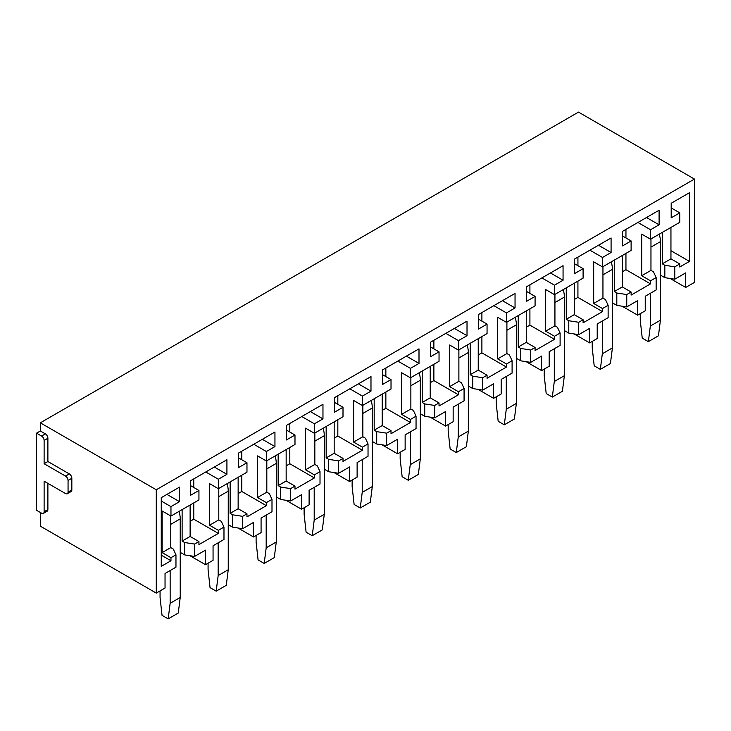 <?xml version="1.0" encoding="UTF-8"?>
<svg xmlns="http://www.w3.org/2000/svg" width="731" height="731" viewBox="0 0 731 731"><rect width="100%" height="100%" fill="white"/><g stroke="black" fill="none" stroke-linecap="round" stroke-linejoin="round"><path stroke-width="1.1" d="M67.316 493.736L71.099 491.552A3.564 2.056 -120 0 0 71.839 489.916L71.839 478.275A3.564 2.056 -120 0 0 69.317 473.907L47.89 461.535L47.89 438.253A3.564 2.056 -120 0 0 45.377 433.885L40.333 430.979L36.55 433.163L36.55 510.293L41.594 513.199A3.564 2.056 60 0 0 43.376 513.381A3.564 2.056 60 0 0 44.116 511.746L44.116 481.19L65.534 493.553A3.564 2.056 60 0 0 67.316 493.736A3.564 2.056 60 0 0 68.056 492.1L68.056 480.459A3.564 2.056 60 0 0 65.534 476.091L44.116 463.719L44.116 440.437A3.564 2.056 -120 0 0 41.594 436.069L36.55 433.163M47.89 461.535L44.116 463.719M43.376 513.381L47.159 511.197A3.564 2.056 -120 0 0 47.89 509.562L47.89 483.365M670.172 278.493L685.687 287.447L694.45 282.394L694.45 179.068L578.495 112.117L40.333 422.829L40.333 430.979M694.45 179.068L156.279 489.77L40.333 422.829M175.961 554.82L170.963 557.698L170.963 560.759L161.259 566.361L161.259 497.665L179.534 487.111L179.534 501.667L170.963 506.62L170.963 516.077L162.145 510.978L162.145 552.609L170.771 547.62L173.293 549.082L175.961 554.82L175.961 567.183L165.042 573.488L165.042 588.044L156.279 593.097L156.279 489.77M190.371 485.512L198.942 490.464L198.942 499.922L170.963 516.077M198.942 490.464L190.371 495.408L190.371 480.861L226.921 459.753L226.921 474.309L218.359 479.253L218.359 488.719L209.532 483.62L209.532 525.242L218.359 530.34L218.359 533.392L198.942 544.604L198.942 541.543L190.124 536.453L182.12 541.077L184.632 542.53L184.632 554.902L180.228 552.353M238.397 457.789L246.968 462.741L246.968 472.199L218.359 488.719M246.968 462.741L238.397 467.685L238.397 453.138L274.947 432.03L274.947 446.586L266.376 451.53L266.376 460.996L257.55 455.897L257.55 497.519L266.376 502.617L266.376 505.669L246.968 516.881L246.968 513.82L238.142 508.73L230.137 513.354L232.659 514.807L232.659 527.179L228.246 524.63M286.415 430.066L294.986 435.018L294.986 444.475L266.376 460.996M294.986 435.018L286.415 439.961L286.415 425.415L322.965 404.307L322.965 418.863L314.394 423.806L314.394 433.273L305.567 428.174L305.567 469.795L314.394 474.894L314.394 477.946L294.986 489.158L294.986 486.097L286.159 481.007L278.155 485.631L280.677 487.084L280.677 499.456L276.263 496.906M334.433 402.342L343.003 407.295L343.003 416.752L314.394 433.273M343.003 407.295L334.433 412.238L334.433 397.682L370.982 376.584L370.982 391.14L362.412 396.083L362.412 405.55L353.594 400.451L353.594 442.072L362.412 447.171L362.412 450.223L343.003 461.435L343.003 458.374L334.177 453.284L326.172 457.908L328.694 459.36L328.694 471.733L324.29 469.183M382.45 374.619L391.021 379.572L391.021 389.029L362.412 405.55M391.021 379.572L382.45 384.515L382.45 369.959L419 348.861L419 363.417L410.429 368.36L410.429 377.826L401.611 372.728L401.611 414.349L410.429 419.448L410.429 422.5L391.021 433.702L391.021 430.65L382.203 425.561L374.19 430.175L376.712 431.637L376.712 444.009L372.307 441.46M430.468 346.896L439.039 351.849L439.039 361.306L410.429 377.826M439.039 351.849L430.468 356.792L430.468 342.236L467.018 321.137L467.018 335.693L458.447 340.637L458.447 350.094L449.629 345.005L449.629 386.626L458.447 391.725L458.447 394.777L439.039 405.979L439.039 402.927L430.221 397.838L422.207 402.452L424.729 403.914L424.729 416.286L420.325 413.737M478.494 319.173L487.056 324.125L487.056 333.583L458.447 350.094M487.056 324.125L478.494 329.069L478.494 314.513L515.044 293.414L515.044 307.97L506.473 312.914L506.473 322.371L497.647 317.281L497.647 358.903L506.473 364.001L506.473 367.053L487.056 378.256L487.056 375.204L478.238 370.105L470.234 374.729L472.747 376.191L472.747 388.554L468.343 386.014M526.512 291.45L535.083 296.393L535.083 305.86L506.473 322.371M535.083 296.393L526.512 301.346L526.512 286.79L563.062 265.691L563.062 280.247L554.491 285.191L554.491 294.648L545.664 289.558L545.664 331.18L554.491 336.278L554.491 339.33L535.083 350.533L535.083 347.481L526.256 342.382L518.252 347.006L520.774 348.468L520.774 360.831L516.36 358.291M574.529 263.727L583.1 268.67L583.1 278.136L554.491 294.648M583.1 268.67L574.529 273.622L574.529 259.066L611.079 237.968L611.079 252.524L602.508 257.467L602.508 266.925L593.682 261.835L593.682 303.456L602.508 308.546L602.508 311.607L583.1 322.81L583.1 319.758L574.274 314.659L566.269 319.283L568.791 320.745L568.791 333.108L564.378 330.567M622.547 236.003L631.118 240.947L631.118 250.413L602.508 266.925M631.118 240.947L622.547 245.899L622.547 231.343L659.097 210.245L659.097 224.801L650.526 229.744L650.526 239.201L641.708 234.112L641.708 275.733L650.526 280.823L650.526 283.884L631.118 295.086L631.118 292.034L622.291 286.936L614.287 291.559L616.809 293.021L616.809 305.384L612.404 302.844M685.687 287.447L685.687 272.891L674.768 279.205L674.768 266.833L679.766 263.946L679.766 266.998L689.47 261.396L689.47 192.71L671.195 203.255L671.195 217.811L679.766 212.867L679.766 222.325L650.526 239.201M40.333 512.477L40.333 526.156L156.279 593.097M650.526 280.823L656.146 277.579L656.146 289.951L645.235 296.256L645.235 310.803L637.67 315.171L637.67 300.615L626.75 306.929L626.75 294.556L616.809 293.021M622.154 306.216L637.67 315.171M602.508 308.546L608.128 305.302L608.128 317.674L597.218 323.979L597.218 338.526L589.652 342.894L589.652 328.347L578.733 334.652L578.733 322.28L568.791 320.745M574.137 333.939L589.652 342.894M554.491 336.278L560.11 333.025L560.11 345.397L549.191 351.702L549.191 366.249L541.634 370.617L541.634 356.07L530.706 362.375L530.706 350.003L520.774 348.468M526.119 361.662L541.634 370.617M506.473 364.001L512.093 360.748L512.093 373.121L501.174 379.426L501.174 393.982L493.617 398.34L493.617 383.793L482.688 390.098L482.688 377.726L472.747 376.191M478.101 389.385L493.617 398.34M458.447 391.725L464.075 388.472L464.075 400.844L453.156 407.149L453.156 421.705L445.599 426.063L445.599 411.516L434.671 417.821L434.671 405.449L424.729 403.914M430.084 417.109L445.599 426.063M410.429 419.448L416.049 416.195L416.049 428.567L405.138 434.872L405.138 449.428L397.573 453.787L397.573 439.24L386.653 445.544L386.653 433.172L376.712 431.637M382.057 444.832L397.573 453.787M362.412 447.171L368.031 443.927L368.031 456.29L357.121 462.595L357.121 477.151L349.555 481.51L349.555 466.963L338.636 473.268L338.636 460.895L328.694 459.36M334.04 472.555L349.555 481.51M314.394 474.894L320.014 471.65L320.014 484.013L309.103 490.318L309.103 504.874L301.537 509.233L301.537 494.686L290.618 500.991L290.618 488.619L280.677 487.084M286.022 500.278L301.537 509.233M266.376 502.617L271.996 499.374L271.996 511.737L261.077 518.041L261.077 532.597L253.52 536.965L253.52 522.409L242.591 528.714L242.591 516.342L232.659 514.807M238.004 528.001L253.52 536.965M218.359 530.34L223.978 527.097L223.978 539.46L213.059 545.765L213.059 560.321L205.502 564.688L205.502 550.132L194.574 556.437L184.632 554.902M189.987 555.724L205.502 564.688M170.963 557.698L162.145 552.609M161.259 501.018L170.963 506.62M161.259 555.149L170.963 560.759M166.933 494.394L179.534 501.667M190.124 505.02L190.124 536.453M214.32 467.036L226.921 474.309M205.749 471.979L218.359 479.253M193.779 478.896L193.779 487.476M193.779 502.91L193.779 519.202L218.359 533.392M238.142 477.288L238.142 508.73M262.338 439.313L274.947 446.586M253.767 444.256L266.376 451.53M241.797 451.173L241.797 459.753M241.797 475.187L241.797 491.479L266.376 505.669M286.159 449.565L286.159 481.007M310.355 411.59L322.965 418.863M301.793 416.533L314.394 423.806M289.814 423.45L289.814 432.03M289.814 447.454L289.814 463.756L314.394 477.946M334.177 421.842L334.177 453.284M358.382 383.857L370.982 391.14M349.811 388.81L362.412 396.083M337.832 395.718L337.832 404.307M337.832 419.731L337.832 436.032L362.412 450.223M382.203 394.119L382.203 425.561M406.399 356.134L419 363.417M397.828 361.087L410.429 368.36M385.858 367.995L385.858 376.584M385.858 392.008L385.858 408.309L410.429 422.5M430.221 366.395L430.221 397.838M454.417 328.411L467.018 335.693M445.846 333.363L458.447 340.637M433.876 340.271L433.876 348.861M433.876 364.285L433.876 380.586L458.447 394.777M478.238 338.672L478.238 370.105M502.435 300.688L515.044 307.97M493.864 305.64L506.473 312.914M481.893 312.548L481.893 321.137M481.893 336.562L481.893 352.863L506.473 367.053M526.256 310.949L526.256 342.382M550.452 272.965L563.062 280.247M541.881 277.917L554.491 285.191M529.911 284.825L529.911 293.414M529.911 308.838L529.911 325.14L554.491 339.33M574.274 283.226L574.274 314.659M598.479 245.241L611.079 252.524M589.908 250.194L602.508 257.467M577.929 257.102L577.929 265.691M577.929 281.115L577.929 297.416L602.508 311.607M622.291 255.503L622.291 286.936M646.496 217.518L659.097 224.801M637.925 222.471L650.526 229.744M625.946 229.379L625.946 237.968M625.946 253.392L625.946 269.693L650.526 283.884M670.948 227.414L670.948 258.847L662.304 263.836L664.826 265.289L674.768 266.833M679.766 263.946L670.948 258.847M671.195 207.915L679.766 212.867M670.948 250.706L689.47 261.396M674.768 279.205L664.826 277.661L664.826 265.289M664.826 277.661L660.422 275.121M631.118 292.034L626.75 294.556M583.1 319.758L578.733 322.28M535.083 347.481L530.706 350.003M487.056 375.204L482.688 377.726M439.039 402.927L434.671 405.449M391.021 430.65L386.653 433.172M343.003 458.374L338.636 460.895M294.986 486.097L290.618 488.619M246.968 513.82L242.591 516.342M198.942 541.543L194.574 544.065L184.632 542.53M194.574 556.437L194.574 544.065M170.771 515.967L170.771 547.62M182.12 509.635L182.12 541.077M193.779 519.202L190.124 521.313M218.788 488.463L218.788 519.896L209.532 525.242M223.978 527.097L221.31 521.358L218.788 519.896M230.137 481.912L230.137 513.354M241.797 491.479L238.142 493.589M266.815 460.74L266.815 492.173L257.55 497.519M271.996 499.374L269.328 493.635L266.815 492.173M278.155 454.189L278.155 485.631M289.814 463.756L286.159 465.866M314.833 433.017L314.833 464.45L305.567 469.795M320.014 471.65L317.355 465.912L314.833 464.45M326.172 426.465L326.172 457.908M337.832 436.032L334.177 438.143M362.85 405.294L362.85 436.727L353.594 442.072M368.031 443.927L365.372 438.18L362.85 436.727M374.19 398.742L374.19 430.175M385.858 408.309L382.203 410.42M410.868 377.571L410.868 409.004L401.611 414.349M416.049 416.195L413.39 410.456L410.868 409.004M422.207 371.019L422.207 402.452M433.876 380.586L430.221 382.697M458.885 349.847L458.885 381.28L449.629 386.626M464.075 388.472L461.407 382.733L458.885 381.28M470.234 343.296L470.234 374.729M481.893 352.863L478.238 354.974M506.903 322.124L506.903 353.557L497.647 358.903M512.093 360.748L509.425 355.01L506.903 353.557M518.252 315.573L518.252 347.006M529.911 325.14L526.256 327.25M554.93 294.401L554.93 325.834L545.664 331.18M560.11 333.025L557.442 327.287L554.93 325.834M566.269 287.85L566.269 319.283M577.929 297.416L574.274 299.527M602.947 266.678L602.947 298.111L593.682 303.456M608.128 305.302L605.469 299.564L602.947 298.111M614.287 260.126L614.287 291.559M625.946 269.693L622.291 271.804M650.965 238.955L650.965 270.388L641.708 275.733M656.146 277.579L653.487 271.841L650.965 270.388M662.304 232.403L662.304 263.836M626.75 306.929L616.809 305.384M578.733 334.652L568.791 333.108M530.706 362.375L520.774 360.831M482.688 390.098L472.747 388.554M434.671 417.821L424.729 416.286M386.653 445.544L376.712 444.009M338.636 473.268L328.694 471.733M290.618 500.991L280.677 499.456M242.591 528.714L232.659 527.179M659.234 234.176A21.391 12.345 60 0 1 660.422 241.641L660.422 320.233L650.334 326.053L650.334 293.305M660.422 320.233L658.439 335.821L648.36 341.642L650.334 326.053M640.255 313.681L640.255 320.233L642.229 338.106L648.36 341.642M611.217 261.899A21.391 12.345 60 0 1 612.404 269.364L612.404 347.956L602.317 353.777L602.317 321.028M612.404 347.956L610.422 363.545L600.343 369.365L602.317 353.777M592.238 341.404L592.238 347.956L594.212 365.829L600.343 369.365M563.199 289.622A21.391 12.345 60 0 1 564.378 297.088L564.378 375.679L554.299 381.5L554.299 348.751M564.378 375.679L562.404 391.268L552.316 397.088L554.299 381.5M544.22 369.128L544.22 375.679L546.194 393.552L552.316 397.088M515.172 317.345A21.391 12.345 60 0 1 516.36 324.811L516.36 403.402L506.281 409.223L506.281 376.474M516.36 403.402L514.386 418.991L504.299 424.812L506.281 409.223M496.194 396.851L496.194 403.402L498.177 421.275L504.299 424.812M467.155 345.069A21.391 12.345 60 0 1 468.343 352.534L468.343 431.126L458.264 436.946L458.264 404.197M468.343 431.126L466.369 446.714L456.281 452.544L458.264 436.946M448.176 424.574L448.176 431.126L450.159 449.008L456.281 452.544M419.137 372.792A21.391 12.345 60 0 1 420.325 380.257L420.325 458.849L410.246 464.669L410.246 431.92M420.325 458.849L418.342 474.437L408.263 480.267L410.246 464.669M400.159 452.297L400.159 458.849L402.141 476.731L408.263 480.267M371.12 400.515A21.391 12.345 60 0 1 372.307 407.98L372.307 486.572L362.22 492.392L362.22 459.644M372.307 486.572L370.325 502.17L360.246 507.99L362.22 492.392M352.141 480.02L352.141 486.572L354.115 504.454L360.246 507.99M323.102 428.238A21.391 12.345 60 0 1 324.29 435.703L324.29 514.295L314.202 520.116L314.202 487.367M324.29 514.295L322.307 529.893L312.228 535.713L314.202 520.116M304.123 507.743L304.123 514.295L306.097 532.177L312.228 535.713M275.084 455.97A21.391 12.345 60 0 1 276.263 463.427L276.263 542.018L266.185 547.839L266.185 515.099M276.263 542.018L274.289 557.616L264.202 563.437L266.185 547.839M256.106 535.467L256.106 542.018L258.08 559.9L264.202 563.437M227.058 483.694A21.391 12.345 60 0 1 228.246 491.159L228.246 569.741L218.167 575.562L218.167 542.822M228.246 569.741L226.272 585.339L216.184 591.16L218.167 575.562M208.079 563.19L208.079 569.741L210.062 587.623L216.184 591.16M179.04 511.417A21.391 12.345 60 0 1 180.228 518.882L180.228 597.465L170.149 603.285L170.149 570.545M180.228 597.465L178.254 613.062L168.167 618.883L170.149 603.285M160.062 590.913L160.062 597.465L162.044 615.347L168.167 618.883M45.377 433.885L41.594 436.069M47.89 438.253L44.116 440.437M69.317 473.907L65.534 476.091M71.839 478.275L68.056 480.459M71.839 489.916L68.056 492.1M47.89 509.562L44.116 511.746M650.965 247.105L660.422 241.641M602.947 274.829L612.404 269.364M554.93 302.552L564.378 297.088M506.903 330.275L516.36 324.811M458.885 357.998L468.343 352.534M410.868 385.721L420.325 380.257M362.85 413.444L372.307 407.98M314.833 441.168L324.29 435.703M266.815 468.891L276.263 463.427M218.788 496.614L228.246 491.159M170.771 524.337L180.228 518.882"/></g></svg>
